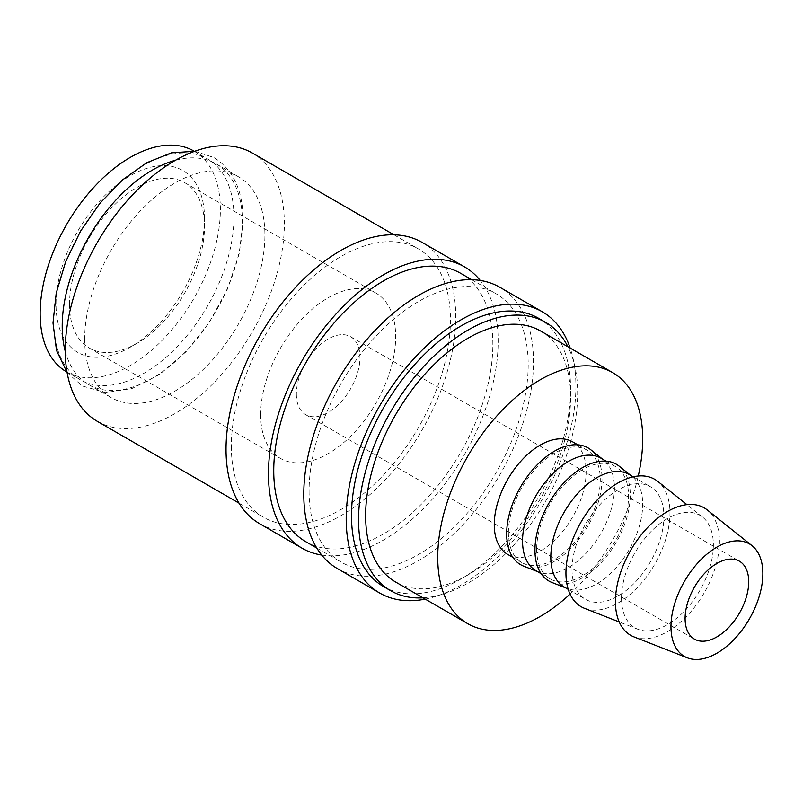 <?xml version="1.0" encoding="UTF-8"?>
<svg xmlns="http://www.w3.org/2000/svg" width="803" height="803" viewBox="0 0 803 803"><rect width="100%" height="100%" fill="white"/><g stroke="black" fill="none" stroke-linecap="round" stroke-linejoin="round"><path stroke-width="0.6" stroke-dasharray="4.01 3.01" d="M53.711 321.32A127.446 73.585 -60 0 1 109.349 193.061A127.446 73.585 -60 0 1 207.555 158.924A127.446 73.585 -60 0 1 233.944 217.262A127.446 73.585 -60 0 1 178.316 345.521A127.446 73.585 -60 0 1 80.109 379.658A127.446 73.585 -60 0 1 53.711 321.32M383.583 586.612A154.929 89.454 120 0 0 502.969 545.107A154.929 89.454 120 0 0 570.602 389.184A154.929 89.454 120 0 0 538.512 318.259M423.02 597.844A154.929 89.454 120 0 0 577.668 393.269A154.929 89.454 120 0 0 567.962 346.796M337.431 568.614A162.427 93.78 120 0 0 462.588 525.102A162.427 93.78 120 0 0 533.493 361.641A162.427 93.78 120 0 0 499.857 287.283M425.239 599.118A162.427 93.78 120 0 0 575.902 386.123A162.427 93.78 120 0 0 570.18 348.08M305.833 541.724A154.929 89.454 120 0 0 425.229 500.219A154.929 89.454 120 0 0 492.851 344.296A154.929 89.454 120 0 0 460.761 273.371M309.085 491.205A154.929 89.454 120 0 0 341.175 562.13A154.929 89.454 120 0 0 460.561 520.615A154.929 89.454 120 0 0 528.193 364.703A154.929 89.454 120 0 0 496.103 293.778A154.929 89.454 120 0 0 376.717 335.283A154.929 89.454 120 0 0 309.085 491.205M259.68 523.727A162.427 93.78 120 0 0 384.848 480.214A162.427 93.78 120 0 0 455.743 316.753A162.427 93.78 120 0 0 422.107 242.396M321.702 555.044A162.427 93.78 120 0 0 438.599 491.858A162.427 93.78 120 0 0 498.151 341.235A162.427 93.78 120 0 0 480.234 280.448M97.334 421.344A154.929 89.454 120 0 0 216.72 379.839A154.929 89.454 120 0 0 284.352 223.917A154.929 89.454 120 0 0 252.262 152.992M231.334 446.317A154.929 89.454 120 0 0 263.424 517.242A154.929 89.454 120 0 0 382.82 475.727A154.929 89.454 120 0 0 450.443 319.815A154.929 89.454 120 0 0 418.353 248.89A154.929 89.454 120 0 0 298.967 290.395A154.929 89.454 120 0 0 231.334 446.317M633.989 636.899A73.565 42.469 120 0 0 689.406 613.341A73.565 42.469 120 0 0 719.448 541.553A73.565 42.469 120 0 0 707.272 509.965M584.504 608.333A73.565 42.469 120 0 0 639.931 584.775A73.565 42.469 120 0 0 669.973 512.997A73.565 42.469 120 0 0 657.787 481.399M621.492 598.115A64.973 37.51 120 0 0 637.893 629.271A64.973 37.51 120 0 0 686.846 608.463A64.973 37.51 120 0 0 713.375 545.066A64.973 37.51 120 0 0 702.615 517.162A64.973 37.51 120 0 0 651.715 530.823A64.973 37.51 120 0 0 621.492 598.115M564.268 587.053A64.973 37.51 120 0 0 567.209 588.469A64.973 37.51 120 0 0 616.162 567.661A64.973 37.51 120 0 0 642.691 504.254A64.973 37.51 120 0 0 631.941 476.36A64.973 37.51 120 0 0 629.241 474.513M572.017 569.548A64.973 37.51 120 0 0 585.467 599.289A64.973 37.51 120 0 0 635.534 581.884A64.973 37.51 120 0 0 663.9 516.5A64.973 37.51 120 0 0 650.44 486.759A64.973 37.51 120 0 0 600.373 504.164A64.973 37.51 120 0 0 572.017 569.548M551.962 582.486A67.422 38.925 120 0 0 602.762 560.895A67.422 38.925 120 0 0 630.295 495.1A67.422 38.925 120 0 0 619.133 466.141M535.992 570.732A64.973 37.51 120 0 0 538.933 572.148A64.973 37.51 120 0 0 587.886 551.34A64.973 37.51 120 0 0 614.425 487.933A64.973 37.51 120 0 0 603.665 460.039A64.973 37.51 120 0 0 600.965 458.192M536.675 549.142A64.973 37.51 120 0 0 550.135 578.893A64.973 37.51 120 0 0 600.202 561.478A64.973 37.51 120 0 0 628.558 496.093A64.973 37.51 120 0 0 615.098 466.352A64.973 37.51 120 0 0 565.031 483.757A64.973 37.51 120 0 0 536.675 549.142M523.686 566.165A67.422 38.925 120 0 0 574.486 544.564A67.422 38.925 120 0 0 602.019 478.769A67.422 38.925 120 0 0 590.857 449.821M507.727 554.401A64.973 37.51 120 0 0 557.794 536.996A64.973 37.51 120 0 0 586.15 471.612A64.973 37.51 120 0 0 572.69 441.871M508.399 532.821A64.973 37.51 120 0 0 521.86 562.562A64.973 37.51 120 0 0 571.927 545.157A64.973 37.51 120 0 0 600.283 479.772A64.973 37.51 120 0 0 586.832 450.031A64.973 37.51 120 0 0 536.765 467.436A64.973 37.51 120 0 0 508.399 532.821M65.244 351.252A127.446 73.585 120 0 0 88.601 384.567A127.446 73.585 120 0 0 186.808 350.419A127.446 73.585 120 0 0 242.446 222.17A127.446 73.585 120 0 0 216.047 163.822A127.446 73.585 120 0 0 175.516 160.249M84.676 339.197A127.446 73.585 120 0 0 111.075 397.535A127.446 73.585 120 0 0 209.282 363.398A127.446 73.585 120 0 0 264.91 235.138A127.446 73.585 120 0 0 238.521 176.801A127.446 73.585 120 0 0 140.304 210.938A127.446 73.585 120 0 0 84.676 339.197M540.58 330.997A144.941 83.683 -60 0 1 570.602 397.344A144.941 83.683 -60 0 1 507.335 543.199A144.941 83.683 -60 0 1 395.648 582.034M570.06 594.11A144.941 83.683 120 0 0 638.255 476.008M296.367 394.082A44.978 25.967 120 0 0 305.682 414.669A44.978 25.967 120 0 0 340.342 402.624A44.978 25.967 120 0 0 359.975 357.355A44.978 25.967 120 0 0 350.66 336.768A44.978 25.967 120 0 0 316.001 348.813A44.978 25.967 120 0 0 296.367 394.082M69.52 304.327A95.457 55.116 120 0 0 89.284 348.03A95.457 55.116 120 0 0 137.022 343.303A95.457 55.116 120 0 0 204.514 226.386A95.457 55.116 120 0 0 184.75 182.682A95.457 55.116 120 0 0 111.185 208.258A95.457 55.116 120 0 0 69.52 304.327M260.674 414.689A95.457 55.116 120 0 0 280.438 458.393A95.457 55.116 120 0 0 354.003 432.817A95.457 55.116 120 0 0 395.668 336.748A95.457 55.116 120 0 0 375.894 293.045A95.457 55.116 120 0 0 302.34 318.62A95.457 55.116 120 0 0 260.674 414.689M204.514 218.597A105.002 60.626 120 0 0 130.267 175.727A105.002 60.626 120 0 0 56.019 304.327A105.002 60.626 120 0 0 130.267 347.197A105.002 60.626 120 0 0 204.514 218.597L204.514 226.386M193.985 151.094A127.446 73.585 -60 0 1 220.383 209.432A127.446 73.585 -60 0 1 164.756 337.682A127.446 73.585 -60 0 1 66.549 371.829M67.081 372.441L82.157 385.932L105.504 392.587L132.063 388.501L159.576 374.459L186.015 351.804L209.312 322.465L227.53 288.909L239.153 253.959L243.158 220.484C242.968 190.632 233.251 169.654 213.999 157.559L194.788 151.245M316.784 548.047L341.175 562.13M239.043 503.16L263.424 517.242M637.893 629.271L619.203 621.944M568.223 589.332L585.467 599.289M567.209 588.469L565.683 587.866M541.122 573.683L550.135 578.893M538.933 572.148L537.408 571.545M512.846 557.362L521.86 562.562M88.601 384.567L111.075 397.535M305.682 414.669L694.414 639.108M89.284 348.03L280.438 458.393M137.022 343.303L130.267 347.197M66.689 371.909L80.109 379.658M194.125 151.175L207.555 158.924M184.75 182.682L375.894 293.045M350.66 336.768L739.402 561.197M216.047 163.822L238.521 176.801M577.819 444.832L586.832 450.031M603.665 460.039L602.38 459.005M606.084 461.153L615.098 466.352M631.941 476.36L630.656 475.336M633.196 476.801L650.44 486.759M702.615 517.162L686.926 504.645M393.972 234.807L418.353 248.89M471.712 279.695L496.103 293.778"/><path stroke-width="1.2" d="M567.962 346.796A154.929 89.454 120 0 0 545.578 322.344L538.512 318.259A154.929 89.454 120 0 0 419.126 359.764A154.929 89.454 120 0 0 351.493 515.687A154.929 89.454 120 0 0 383.583 586.612L390.649 590.687A154.929 89.454 120 0 0 423.02 597.844M545.578 322.344A154.929 89.454 120 0 0 426.192 363.849A154.929 89.454 120 0 0 358.56 519.762A154.929 89.454 120 0 0 390.649 590.687M570.18 348.08A162.427 93.78 120 0 0 542.266 311.765L499.857 287.283A162.427 93.78 120 0 0 374.69 330.796A162.427 93.78 120 0 0 303.785 494.257A162.427 93.78 120 0 0 337.431 568.614L379.829 593.106A162.427 93.78 120 0 0 425.239 599.118M542.266 311.765A162.427 93.78 120 0 0 417.098 355.287A162.427 93.78 120 0 0 346.193 518.748A162.427 93.78 120 0 0 379.829 593.106M471.712 279.695L460.761 273.371A154.929 89.454 120 0 0 341.375 314.876A154.929 89.454 120 0 0 273.743 470.799A154.929 89.454 120 0 0 305.833 541.724L316.784 548.047M480.234 280.448A162.427 93.78 120 0 0 464.515 266.877L422.107 242.396A162.427 93.78 120 0 0 296.939 285.908A162.427 93.78 120 0 0 226.034 449.379A162.427 93.78 120 0 0 259.68 523.727L302.089 548.218A162.427 93.78 120 0 0 321.702 555.044M464.515 266.877A162.427 93.78 120 0 0 339.348 310.4A162.427 93.78 120 0 0 268.443 473.86A162.427 93.78 120 0 0 302.089 548.218M393.972 234.807L252.262 152.992A154.929 89.454 120 0 0 132.866 194.497A154.929 89.454 120 0 0 65.244 350.419A154.929 89.454 120 0 0 97.334 421.344L239.043 503.16M752.09 545.729L707.272 509.965A73.565 42.469 120 0 0 649.637 525.423A73.565 42.469 120 0 0 615.419 601.618A73.565 42.469 120 0 0 633.989 636.899L687.368 657.838A64.973 37.51 120 0 0 736.321 637.03A64.973 37.51 120 0 0 762.85 573.633A64.973 37.51 120 0 0 752.09 545.729A64.973 37.51 120 0 0 701.19 559.38A64.973 37.51 120 0 0 670.967 626.681A64.973 37.51 120 0 0 687.368 657.838M686.926 504.645L657.787 481.399A73.565 42.469 120 0 0 600.162 496.866A73.565 42.469 120 0 0 565.944 573.061A73.565 42.469 120 0 0 584.504 608.333L619.203 621.944M633.196 476.801L629.241 474.513A64.973 37.51 120 0 0 579.174 491.918A64.973 37.51 120 0 0 550.808 557.312A64.973 37.51 120 0 0 564.268 587.053L568.223 589.332M630.656 475.336L619.133 466.141A67.422 38.925 120 0 0 566.306 480.314A67.422 38.925 120 0 0 534.939 550.145A67.422 38.925 120 0 0 551.962 582.486L565.683 587.866M606.084 461.153L600.965 458.192A64.973 37.51 120 0 0 550.898 475.597A64.973 37.51 120 0 0 522.542 540.981A64.973 37.51 120 0 0 535.992 570.732L541.122 573.683M602.38 459.005L590.857 449.821A67.422 38.925 120 0 0 538.03 463.983A67.422 38.925 120 0 0 506.663 533.824A67.422 38.925 120 0 0 523.686 566.165L537.408 571.545M577.819 444.832L572.69 441.871A64.973 37.51 120 0 0 522.633 459.276A64.973 37.51 120 0 0 494.267 524.66A64.973 37.51 120 0 0 507.727 554.401L512.846 557.362M175.516 160.249A127.446 73.585 120 0 0 62.212 326.229A127.446 73.585 120 0 0 65.244 351.252M467.737 623.66L395.648 582.034A144.941 83.683 -60 0 1 365.626 515.687A144.941 83.683 -60 0 1 428.892 369.822A144.941 83.683 -60 0 1 540.58 330.997L612.679 372.622A144.941 83.683 120 0 0 500.992 411.447A144.941 83.683 120 0 0 437.725 557.312A144.941 83.683 120 0 0 467.737 623.66A144.941 83.683 120 0 0 570.06 594.11M638.255 476.008A144.941 83.683 120 0 0 642.691 438.97A144.941 83.683 120 0 0 612.679 372.622M748.717 581.794A44.978 25.967 -60 0 1 729.084 627.063A44.978 25.967 -60 0 1 694.414 639.108A44.978 25.967 -60 0 1 685.1 618.521A44.978 25.967 -60 0 1 704.733 573.252A44.978 25.967 -60 0 1 739.402 561.197A44.978 25.967 -60 0 1 748.717 581.794M66.689 371.909L66.549 371.829A127.446 73.585 -60 0 1 40.15 313.491A127.446 73.585 -60 0 1 95.778 185.232A127.446 73.585 -60 0 1 193.985 151.094L194.125 151.175M194.788 151.245L171.42 152.861L146.839 162.688L122.508 179.882L99.913 203.249L80.511 231.204L65.615 261.848L56.22 293.135L52.998 322.997L56.531 350.469L67.081 372.441"/></g></svg>
